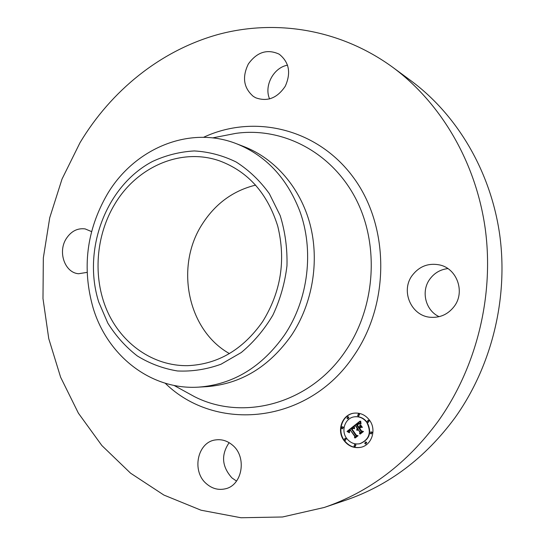 <?xml version="1.0" encoding="UTF-8"?>
<svg xmlns="http://www.w3.org/2000/svg" width="545" height="545" viewBox="0 0 545 545"><rect width="100%" height="100%" fill="white"/><g stroke="black" fill="none" stroke-linecap="round" stroke-linejoin="round"><path stroke-width="0.82" d="M236.544 481.085L231.972 477.938C221.842 466.643 220.895 454.891 229.132 442.676M232.408 445.061C247.26 456.86 242.443 485.581 225.071 488.865C218.272 490.323 212.059 488.62 206.432 483.749C191.281 471.18 197.481 441.811 215.725 439.904C221.774 439.086 227.333 440.81 232.408 445.061M392.795 67.335L410.944 80.721C457.03 114.818 490.718 171.178 499.724 234.847C508.444 298.531 491.61 366.601 454.884 417.879C425.189 458.038 388.735 485.5 345.53 500.262L324.166 507.49L282.521 516.987L240.992 517.75L201.03 510.209L163.875 495.051L130.555 473.169L101.861 445.531L78.405 413.192L60.611 377.215L48.757 338.656L42.987 298.558L43.334 257.928L49.731 217.762L62.035 179.039L79.992 142.729C111.03 90.906 160.175 50.746 217.728 34.587C275.232 18.918 340.162 28.933 392.795 67.335C440.735 102.787 475.887 161.824 485.241 228.737C494.301 295.669 476.616 367.33 438.2 421.196C407.135 463.379 369.129 492.142 324.166 507.49M269.611 98.945C263.814 85.967 273.515 67.573 287.569 65.162M439.12 316.672C425.556 310.493 420.815 291.507 429.658 279.381C434.174 273.099 440.251 269.502 447.881 268.59M229.418 353.582C187.146 329.895 174.741 265.728 202.59 223.634C215.677 203.435 233.376 190.587 255.687 185.096M114.886 203.966C136.958 166.804 181.124 147.293 219.683 160.911C248.125 171.573 267.479 193.346 277.759 226.23C286.009 260.128 280.982 291.916 262.656 321.584C242.927 349.652 217.966 364.339 187.759 365.654C153.043 366.254 121.433 343.684 106.983 310.466C92.616 277.16 95.77 235.467 114.886 203.966M280.171 215.561L269.332 193.659C259.958 180.695 248.902 170.142 236.162 162.001C222.769 155.454 208.817 151.769 194.299 150.938C179.796 151.762 165.837 155.291 152.416 161.511C105.914 185.981 82.097 249.821 98.747 302.073L107.808 323.096C115.84 335.958 125.657 346.892 137.251 355.912C149.684 363.59 163.091 368.604 177.466 370.968C192.119 371.663 206.63 369.415 221.011 364.23L241.231 352.554C253.663 342.226 264.216 329.745 272.888 315.105C280.205 299.546 284.899 283.1 286.97 265.79C287.419 248.404 285.158 231.659 280.171 215.561M198.653 387.127C150.836 390.288 107.515 355.742 93.215 308.259C81.811 268.419 86.485 230.433 107.242 194.306C134.118 148.69 189.217 125.037 236.598 143.771L244.037 146.639C274.987 158.602 300.452 187.787 310.125 224.588C319.663 261.409 312.537 303.735 291.507 335.284C269.094 366.908 240.795 384.034 206.616 386.664L198.653 387.127C233.185 384.47 261.798 367.105 284.483 335.032C308.504 299.566 314.424 249.883 299.457 210.241C286.561 177.561 265.606 155.407 236.598 143.771M412.04 275.675C419.194 266.253 428.493 262.697 439.951 264.999C456.982 268.733 465.226 291.759 454.421 306.14C448.29 314.233 440.299 317.946 430.434 317.279C411.277 315.998 400.52 291.18 412.04 275.675M253.296 96.376C243.601 87.929 241.953 77.124 248.35 63.976C256.906 52.122 267.07 48.805 278.842 54.016L279.524 54.446C289.231 62.464 291.146 73.064 285.253 86.246C277.235 98.148 267.384 101.99 255.694 97.773L253.296 96.376M87.111 272.371L78.575 273.74C64.8 272.766 57.593 251.953 66.224 238.696C71.123 231.209 77.431 227.946 85.143 228.907L91.567 231.598M343.847 440.353C336.354 430.387 342.294 414.357 353.978 413.171C360.231 412.538 365.416 414.881 369.53 420.215C376.847 429.746 371.751 445.313 360.701 447.329C353.903 448.494 348.289 446.171 343.847 440.353M354.155 413.144C342.573 414.466 336.776 430.387 344.215 440.285C348.596 446.028 354.148 448.365 360.879 447.288M359.72 443.746C354.407 444.611 350.019 442.778 346.552 438.234C340.659 430.421 345.264 417.831 354.42 416.823C359.393 416.278 363.515 418.131 366.785 422.375C371.697 432.505 369.346 439.631 359.72 443.746L360.075 443.664C369.694 439.556 372.044 432.437 367.132 422.314C363.869 418.076 359.755 416.223 354.781 416.768L354.597 416.796M347.928 418.812L348.895 417.109L347.594 416.741L348.528 417.163L347.928 418.812L346.988 418.39L347.594 416.741M368.352 422.334L369.292 420.624L367.97 420.25L368.945 420.679L368.352 422.334L367.371 421.912L367.97 420.25M358.61 416.094L359.577 414.384L358.276 414.016L359.223 414.438L358.61 416.094L357.663 415.665L358.276 414.016M365.824 444.046L366.717 442.322L365.348 441.975L366.369 442.397L365.824 444.046L364.803 443.616L365.348 441.975M371.363 433.949L372.276 432.226L370.92 431.865L371.928 432.294L371.363 433.949L370.355 433.52L370.92 431.865M345.421 440.326L346.334 438.623L344.985 438.269L345.973 438.691L345.421 440.326L344.426 439.904L344.985 438.269M342.492 428.826L343.439 427.123L342.117 426.762L343.071 427.185L342.492 428.826L341.531 428.404L342.117 426.762M355.054 446.655L355.953 444.938L354.577 444.591L355.592 445.02L355.054 446.655L354.039 446.232L354.577 444.591M353.657 426.115L354.161 428.615L352.663 427.989L351.273 428.854L355.912 435.584L357.05 435.741L354.488 437.744L354.768 436.409L350.442 430.278L349.42 431.381L349.583 432.689L349.236 431.32L350.122 429.814L348.766 431.224L349.161 432.71L347.008 431.436L353.657 426.115M354.284 426.224L354.557 428.717L354.284 426.224M353.467 428.363L352.009 429.051L356.375 435.251L358.092 435.714L355.224 437.962L357.663 435.789L356.246 435.435L351.716 429.01L353.467 428.363M354.168 425.713L359.993 421.128L360.381 423.703L358.651 423.233L356.41 424.746L358.447 427.627L358.794 427.362L356.989 424.814L358.528 423.656L359.775 423.608L357.248 424.868L358.93 427.246L359.782 426.585L359.945 424.834L361.778 427.416L360.102 427.137L358.814 428.145L361.015 431.258L362.309 431.497L359.543 433.656L359.891 432.137L358.017 429.48L357.309 430.387L357.69 429.024L356.832 430.257L357.322 428.506L355.49 425.911L354.168 425.713L355.844 425.849L357.683 428.445L357.104 429.658M360.688 421.169L361.015 423.846L360.518 422.613L360.688 421.169M360.504 424.725L362.398 427.389L360.504 424.725M360.817 427.382L359.666 428.281L361.539 430.925L363.488 431.497L360.225 434.052L363.052 431.579L361.451 431.109L359.407 428.227L360.817 427.382M355.49 425.911L355.844 425.849M357.69 429.024L358.256 429.249L358.004 429.494M358.017 429.48L360.245 432.069L359.959 433.336M360.102 427.137L361.676 427.28M360.252 425.27L360.136 426.517L358.93 427.246M359.209 423.472L356.989 424.814M359.094 427.219L358.447 427.627M358.767 423.206L360.306 423.417M360 421.346L354.529 425.652M357.322 428.506L357.683 428.445M357.173 428.663L357.534 428.595M357.05 428.82L357.404 428.752M356.941 428.983L357.302 428.915M356.859 429.147L357.213 429.085M356.798 429.317L357.159 429.256M356.764 429.494L357.118 429.433M356.743 429.678L357.104 429.617M357.895 429.317L358.256 429.249M357.793 429.406L358.154 429.337M357.704 429.494L358.058 429.433M357.615 429.589L357.963 429.528M359.891 432.137L360.245 432.069M359.782 426.585L360.136 426.517M358.733 423.574L359.087 423.513M358.528 423.656L358.882 423.601M358.317 423.772L358.678 423.71M358.099 423.915L358.46 423.853M357.874 424.078L358.235 424.017M357.425 424.446L357.786 424.385M357.282 424.562L357.643 424.501M358.794 427.362L359.148 427.294M358.882 423.193L359.237 423.138M358.992 423.193L359.346 423.131M359.114 423.199L359.468 423.145M359.244 423.227L359.598 423.165M359.38 423.254L359.734 423.199M359.523 423.302L359.877 423.24M359.68 423.356L360.034 423.302M359.843 423.424L360.197 423.37M353.685 426.319L347.376 431.374L348.936 432.314M347.008 431.436L347.376 431.374M350.122 429.814L350.633 430.1L350.006 430.611M350.442 430.278L355.122 436.341L354.897 437.424M352.663 427.989L354.046 428.275M347.254 431.572L347.621 431.504M347.492 431.701L347.853 431.633M347.717 431.831L348.085 431.769M347.942 431.967L348.303 431.899M348.153 432.096L348.514 432.028M348.357 432.233L348.718 432.165M348.548 432.362L348.916 432.294M350.272 430.162L350.633 430.1M349.931 430.421L350.292 430.352M349.808 430.523L350.169 430.455M349.699 430.618L350.06 430.557M349.597 430.72L349.951 430.659M354.768 436.409L355.122 436.341M352.765 427.982L353.126 427.92M352.86 427.982L353.221 427.92M352.962 427.995L353.324 427.934M353.065 428.016L353.426 427.954M353.174 428.05L353.535 427.989M353.283 428.098L353.644 428.036M353.392 428.152L353.753 428.091M353.514 428.22L353.869 428.159M353.63 428.295L353.991 428.234M353.092 428.241L352.09 428.969M356.559 435.305L358.017 435.721L355.381 437.833M352.649 428.336L353.01 428.275M352.492 428.425L352.853 428.363M352.404 428.479L352.765 428.418M352.315 428.54L352.676 428.479M352.22 428.608L352.581 428.547M352.118 428.683L352.479 428.622M352.009 428.765L352.37 428.704M351.716 429.01L352.077 428.949M356.246 435.435L356.6 435.366M357.663 435.789L358.017 435.721M354.972 437.894L355.333 437.819M360.77 427.375L359.782 428.193M361.764 430.993L363.406 431.511L360.368 433.936M359.407 428.227L359.761 428.166M361.451 431.109L361.805 431.047M363.052 431.579L363.406 431.511M359.966 433.99L360.32 433.922M223.743 135.725L235.726 133.389C281.588 126.822 330.399 151.183 355.04 197.331C379.681 243.39 375.968 306.644 345.612 350.885C310.248 403.893 243.424 421.496 194.667 396.753L174.005 385.417M203.558 137.306C253.527 113.864 316.904 128.089 353.092 177.043C389.45 225.719 390.234 303.184 353.882 355.647C308.266 424.405 215.677 432.778 165.217 383.23M357.724 424.201L358.079 424.139M357.575 424.323L357.929 424.262M357.145 424.678L357.506 424.623M368.945 420.679L369.292 420.624M345.973 438.691L346.334 438.623M212.598 137.899L235.726 133.389M354.42 416.823L354.781 416.768"/></g></svg>
